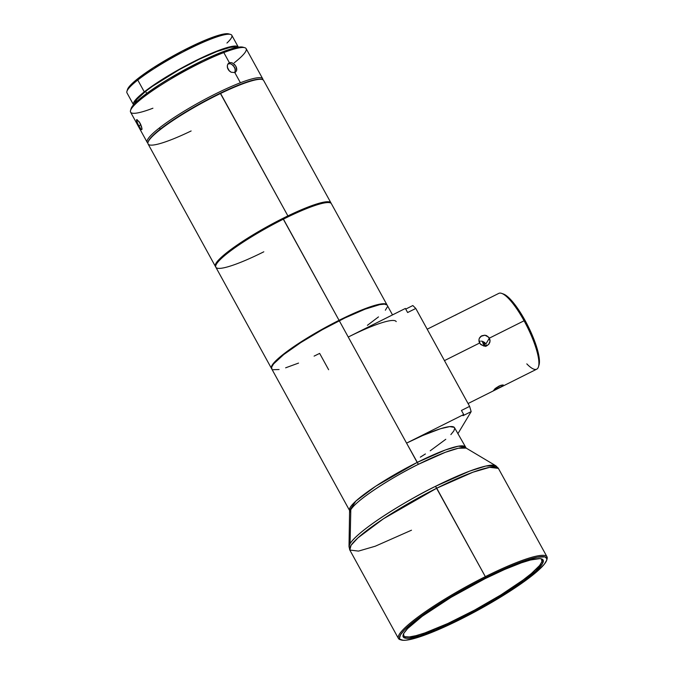<?xml version="1.0" encoding="UTF-8"?>
<svg xmlns="http://www.w3.org/2000/svg" width="674" height="674" viewBox="0 0 674 674"><rect width="100%" height="100%" fill="white"/><g stroke="black" fill="none" stroke-linecap="round" stroke-linejoin="round"><path stroke-width="1.01" d="M235.58 72.118L234.796 72.565L240.407 82.759L234.796 72.565L231.165 72.244L228.646 70.197L227.593 68.285L227.357 65.319L228.098 63.735L230.222 62.572L232.008 62.792L234.594 64.485L236.363 67.24L236.776 69.203L236.49 70.93L234.796 72.565L231.165 72.244L229.396 71.023L227.332 67.274L227.357 65.319L228.612 63.221M262.734 78.824A65.926 9.899 -28.8 0 1 262.927 79.785A65.926 9.899 151.2 0 0 240.407 82.759A65.926 9.899 -28.8 0 1 262.734 78.824L246.136 48.638A65.926 9.899 151.2 0 0 223.81 52.572L229.413 62.766L228.023 63.828M140.748 128.978L138.76 125.853L140.858 124.783L139.838 122.786L140.866 124.783L138.76 125.853L136.67 121.269L136.519 119.745L137.016 119.601L140.091 123.224L141.987 128.65L141.902 129.543L140.748 128.978L137.749 123.89L136.519 119.745L138.979 121.463L141.405 126.207L141.987 128.65L141.473 129.652L141.902 129.543M152.914 108.219A65.926 9.899 -28.8 0 1 130.537 110.469A65.926 9.899 -28.8 0 1 142.492 97.991L142.804 96.39A64.519 9.689 151.2 0 0 131.101 108.598L132.947 105.506L136.898 101.378L142.804 96.39L142.492 97.991A65.926 9.899 -28.8 0 1 223.81 52.572A65.926 9.899 -28.8 0 1 244.738 47.686A65.926 9.899 -28.8 0 1 234.232 62.8M159.089 128.186A65.926 9.899 151.2 0 0 147.892 143.023A65.926 9.899 -28.8 0 1 147.185 142.349A65.926 9.899 -28.8 0 1 159.089 128.186L160.538 128.928L159.089 128.186A65.926 9.899 -28.8 0 1 240.407 82.759A65.926 9.899 151.2 0 0 159.089 128.186M236.262 47.559A57.922 8.695 151.2 0 0 198.712 59.497A57.922 8.695 151.2 0 0 145.592 91.369A57.922 8.695 151.2 0 0 134.969 103.24L136.746 99.55L145.592 91.369L146.721 93.416L145.592 91.369L152.442 86.306L179.419 69.557L199.243 59.236L217.036 51.46L230.087 47.407L234.173 46.995L236.414 47.686M330.942 202.891L263.627 80.459A65.926 9.899 151.2 0 0 220.583 93.467A65.926 9.899 -28.8 0 1 262.237 79.507L261.605 79.338A65.454 9.832 151.2 0 0 220.255 93.197L287.891 215.907A65.926 9.899 -28.8 0 1 330.942 202.891A65.926 9.899 -28.8 0 1 331.103 203.337A65.926 9.899 151.2 0 0 287.891 215.907L288.009 216.447A65.454 9.832 -28.8 0 1 329.662 202.68M228.713 33.894L223.271 34.121L210.111 38.207L182.25 51.022L153.192 67.821L138.086 78.437L137.774 80.038A59.809 8.981 151.2 0 0 126.982 92.886L133.486 104.723A59.809 8.981 -28.8 0 1 144.287 91.875L137.774 80.038L138.086 78.437A58.394 8.77 151.2 0 0 127.496 89.49L126.931 91.361A59.809 8.981 -28.8 0 1 137.774 80.038A59.809 8.981 -28.8 0 1 190.43 48.199A59.809 8.981 -28.8 0 1 230.533 34.408A59.809 8.981 -28.8 0 1 226.944 43.052M387.011 304.892L331.389 203.708A65.926 9.899 151.2 0 0 283.425 219.134A65.926 9.899 -28.8 0 1 329.99 202.764L329.367 202.588A65.454 9.832 151.2 0 0 288.009 216.447A65.454 9.832 151.2 0 0 283.131 218.848L339.056 320.319A65.926 9.899 -28.8 0 1 387.011 304.892A65.926 9.899 -28.8 0 1 387.112 305.103A65.926 9.899 151.2 0 0 339.056 320.319L339.182 320.773L339.056 320.319A65.926 9.899 151.2 0 0 271.597 368.611A65.926 9.899 -28.8 0 1 271.462 368.408A65.926 9.899 -28.8 0 1 339.056 320.319L283.425 219.134A65.926 9.899 151.2 0 0 215.84 267.233L271.462 368.408M486.316 344.978L486.527 346.065L486.316 344.978M480.747 344.515L479.163 342.03L478.911 339.923L479.5 337.935L480.848 336.343L484.943 335.214L488.768 337.227L490.057 341.154L488.599 344.481L485.971 345.989L484.117 346.099L480.747 344.515M539.006 365.005L539.36 359.571L537.102 348.584L528.787 327.631L525.097 320.512L524.077 320.773L525.097 320.512A40.971 10.118 -116.6 0 0 503.571 294.075L501.818 293.426A42.386 10.464 63.4 0 1 524.077 320.773L489.391 338.129L485.887 343.967L489.391 338.129L524.077 320.773A42.386 10.464 -116.6 0 0 498.802 293.375L427.19 329.207M456.761 314.438L455.203 315.28M494.632 389.033L500.875 385.284L503.192 384.955L502.543 386.025L493.503 390.549L495.415 388.376L499.03 386.067M496.805 389.142L494.211 390.364M444.461 360.615L479.602 343.032L444.461 360.615M503.571 294.075A40.971 10.118 -116.6 0 0 502.737 293.83M403.397 634.217A78.875 11.846 151.2 0 0 460.974 617.182L461.286 618.235A79.818 11.989 -28.8 0 1 403.153 634.866A79.818 11.989 -28.8 0 1 485.053 578.68L451.041 597.332L422.253 616.247L407.644 628.547L403.996 633.063L403.162 634.841L403.524 637.318L406.565 638.303L409.051 638.219L420.104 635.7L435.716 629.971L454.562 621.529L475.01 611.099L495.297 599.582L524.077 580.668L535.914 571.072L542.343 563.843L543.328 560.65L541.618 558.914L539.773 558.611L530.48 560.001L521.474 562.782L504.615 569.488L485.053 578.68A79.818 11.989 -28.8 0 1 541.424 558.856A79.818 11.989 -28.8 0 1 461.286 618.235L460.974 617.182A78.875 11.846 151.2 0 0 540.742 558.704M546.69 560.22L547.069 558.973A84.764 12.73 151.2 0 0 485.339 576.641L485.642 577.685A83.82 12.587 -28.8 0 1 546.69 560.22A83.82 12.587 -28.8 0 1 460.687 619.221A83.82 12.587 -28.8 0 1 401.485 640.047A83.82 12.587 -28.8 0 1 485.642 577.685L485.339 576.641A84.764 12.73 -28.8 0 1 547.002 556.808A84.764 12.73 -28.8 0 1 546.833 559.622M436.727 488.212L485.339 576.641L435.505 486.333A84.132 12.629 -28.8 0 1 495.896 465.827L485.887 466.037L469.551 471.151L435.505 486.333C414.687 496.165 360.337 527.725 350.076 543.657A84.132 12.629 -28.8 0 1 435.505 486.333L436.727 488.212L472.954 472.213L489.703 467.326L498.389 468.379A84.764 12.73 151.2 0 0 436.727 488.212A84.764 12.73 151.2 0 0 349.823 550.051L351.028 545.367L357.902 537.894L383.422 518.803L436.727 488.212M454.276 427.358L449.71 426.608L440.585 428.689L422.724 435.522L406.565 443.121A65.926 9.899 151.2 0 1 454.52 427.695L466.164 448.092A66.558 9.992 151.2 0 0 418.394 464.31A66.558 9.992 151.2 0 0 350.809 509.662L350.076 543.657L350.809 509.662L349.966 511.97A66.558 9.992 151.2 0 1 350.809 509.662C358.93 497.067 401.923 472.086 418.394 464.31L417.181 462.431A65.926 9.899 -28.8 0 1 465.136 446.997L458.387 446.188L445.354 449.979L417.181 462.431L406.565 443.121L418.394 464.31L445.329 452.305L458.253 448.261L466.164 448.092L495.896 465.827L498.389 468.379L547.002 556.808M392.512 314.893L387.238 305.297A65.926 9.899 151.2 0 0 339.275 320.723L348.247 337.042A65.926 9.899 -28.8 0 1 396.211 321.616M328.626 369.714L319.653 353.395L314.101 356.116M463.695 414.535L461.454 410.458L469.618 406.371L471.16 411.62L457.857 433.753L471.16 411.62L462.996 415.698L463.695 414.535L462.996 415.698L471.16 411.62L469.618 406.371L461.454 410.458L463.695 414.535L406.565 443.121L463.695 414.535M407.627 312.534L405.377 308.456L407.627 312.534L415.782 308.456L469.618 406.371L415.782 308.456L407.627 312.534M271.942 369.158L271.647 367.111L273.568 363.909L283.703 354.575L300.806 342.569L322.273 329.729L344.827 318.002L365.047 309.181L379.85 304.597L384.475 304.151L386.986 304.96M387.28 307.007L385.359 310.209M378.493 316.898L367.406 325.323M298.531 363.092L285.633 367.819M279.07 369.521L272.928 369.723M468.059 403.541L536.731 369.175A42.386 10.464 -116.6 0 0 524.077 320.773A42.386 10.464 63.4 0 1 538.492 366.732L539.031 364.937A40.971 10.118 -116.6 0 0 525.097 320.512L521.171 313.781L513.226 302.5L506.157 295.507L503.301 293.982M420.332 457.157L425.412 453.947M430.214 450.788L445.775 439.296M450.872 434.604L453.88 430.871L454.697 428.234M411.485 530.211L375.258 546.218L358.509 551.096L349.823 550.051L349.006 546.58A84.132 12.629 -28.8 0 1 350.076 543.657L349.006 546.58L349.595 510.521L355.872 501.068L375.721 486.215L417.181 462.431A65.926 9.899 -28.8 0 0 349.595 510.521L271.689 368.821A65.926 9.899 151.2 0 1 339.275 320.723L406.565 443.121L348.247 337.042L405.377 308.456L353.799 334.321M405.731 309.096L412.842 305.541L415.782 308.456L412.842 305.541L405.731 309.096M400.912 639.845A84.764 12.73 -28.8 0 1 398.435 638.472A84.764 12.73 -28.8 0 1 485.339 576.641A84.764 12.73 151.2 0 0 400.23 639.693L401.485 640.047M485.642 577.685L506.191 568.03L523.9 560.995L537.237 557.187L545.055 556.926L546.85 558.754L546.681 560.246L544.238 564.323L535.501 572.824L521.406 583.532L489.442 603.736L467.874 615.564L446.761 625.919L433.845 631.555L417.442 637.57L405.841 640.216L403.221 640.3L400.036 639.264L399.488 638.152L400.524 634.798L404.358 630.055L414.982 620.72L424.932 613.374L449.929 597.274L485.642 577.685M538.492 366.732A42.386 10.464 63.4 0 1 526.807 363.876M480.217 343.942L478.902 340.067L479.307 338.323L481.75 335.778L484.791 335.197L486.636 335.652L489.391 338.129L490.04 340.21L489.829 342.358L488.81 344.246L487.134 345.568L483.966 346.074L480.217 343.942M485.592 346.453L483.46 341.684A20.245 5.004 -116.6 0 0 485.415 346.091M500.647 387.171L497.353 388.873L496.603 387.508M499.586 385.806L503.116 384.921M460.569 312.525L459.019 313.292M480.276 341.137L478.995 341.398L480.276 341.137M482.483 341.322L481.388 341.128L482.483 341.322M484.454 342.299L485.887 343.967L484.454 342.299M484.294 346.116A18.838 4.651 63.4 0 1 482.213 341.255A18.838 4.651 -116.6 0 0 484.294 346.116M230.533 34.408L228.654 33.877A58.394 8.77 151.2 0 0 189.495 47.349A58.394 8.77 151.2 0 0 138.086 78.437L129.164 86.685L127.496 89.507M263.804 251.806A65.926 9.899 -28.8 0 1 215.79 265.548A65.926 9.899 -28.8 0 1 283.425 219.134L283.131 218.848A65.454 9.832 151.2 0 0 215.975 264.924L215.79 265.548M215.899 265.227A65.454 9.832 -28.8 0 1 283.131 218.848A65.454 9.832 -28.8 0 1 288.009 216.447L287.891 215.907A65.926 9.899 151.2 0 0 215.68 266.786A65.926 9.899 -28.8 0 1 215.394 266.415A65.926 9.899 -28.8 0 1 287.891 215.907L220.583 93.467A65.926 9.899 151.2 0 0 148.086 143.983L215.394 266.415M238.301 47.096L231.797 35.267A59.809 8.981 151.2 0 0 194.314 46.321A59.809 8.981 151.2 0 0 137.774 80.038L144.287 91.875A59.809 8.981 -28.8 0 1 200.818 58.149A59.809 8.981 -28.8 0 1 238.301 47.096A59.809 8.981 -28.8 0 1 238.343 47.18L235.748 46.051L231.527 46.481L218.047 50.668L199.673 58.697L179.208 69.346L159.755 80.998L144.287 91.875L135.145 100.316L133.435 103.206L133.738 105.043M191.13 130.967A65.926 9.899 -28.8 0 1 148.027 142.29A65.926 9.899 -28.8 0 1 220.583 93.467L220.255 93.197A65.454 9.832 151.2 0 0 148.221 141.675L148.027 142.29M261.622 79.338L257.94 79.229L252.244 80.375L240.441 84.326L225.638 90.653L203.464 101.799L186.858 111.261L167.464 123.814L153.883 134.539L149.965 138.684L148.179 141.801M242.926 47.18L236.911 47.424L230.466 49.109L222.369 51.94L202.554 60.601L169.637 78.361L159.494 84.663L142.804 96.39A64.519 9.689 151.2 0 1 199.597 62.042A64.519 9.689 151.2 0 1 242.859 47.163L244.738 47.686M228.098 63.735L229.413 62.766L223.81 52.572A65.926 9.899 151.2 0 0 142.492 97.991A65.926 9.899 151.2 0 0 130.588 112.154L147.185 142.349M232.909 63.188L235.9 66.254L236.726 70.113M229.826 63.6L228.115 63.786L229.413 62.766L231.106 62.581M234.779 72.64L235.352 69.254L233.297 65.504L230.71 63.803L228.115 63.786M235.428 71.132L234.603 67.282L231.62 64.207M541.542 559.235L541.896 561.686L539.596 565.52L531.382 573.523L523.032 580.061L500.934 594.889L474.538 610.13L447.865 623.475L424.982 632.894L416.085 635.641L409.362 636.938L405.074 636.719L403.894 636.045L403.541 633.594M130.537 110.469L131.101 108.598M349.823 550.051L398.435 638.472"/></g></svg>

